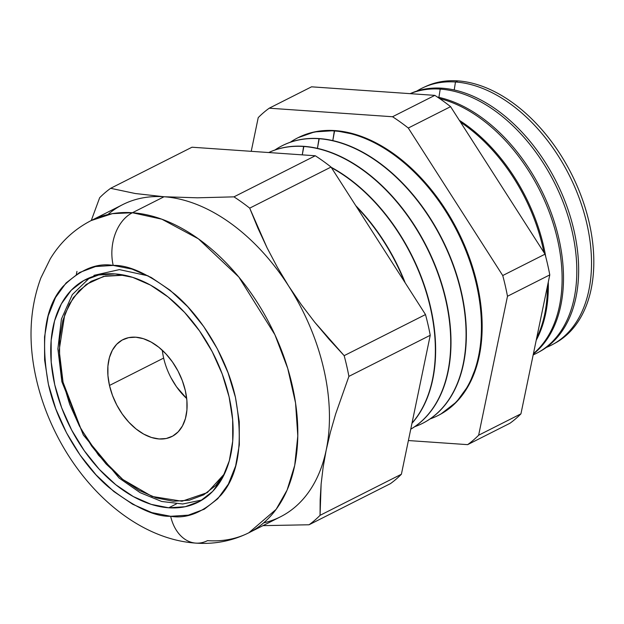 <?xml version="1.0" encoding="UTF-8"?>
<svg xmlns="http://www.w3.org/2000/svg" width="624" height="624" viewBox="0 0 624 624"><rect width="100%" height="100%" fill="white"/><g stroke="black" fill="none" stroke-linecap="round" stroke-linejoin="round"><path stroke-width="0.94" d="M224.601 473.663L207.308 492.617L182.005 501.236L152.108 496.454L122.858 479.528L98.537 455.224L80.902 428.797L63.047 382.231A4.017 1.1 167.1 0 1 61.87 381.74A4.017 1.1 -12.9 0 0 63.047 382.231L69.724 404.422L79.388 425.981L91.666 446.09L106.088 463.967L122.093 478.928L139.074 490.394L156.374 497.929L173.332 501.244L189.29 500.214L203.642 494.871L215.834 485.425L224.601 473.663M109.481 385.453A54.272 34.999 63.2 0 1 122.944 339.635A54.272 34.999 63.2 0 1 185.351 390.71A54.272 34.999 63.2 0 1 171.889 436.527A54.272 34.999 63.2 0 1 109.481 385.453L163.652 358.082L109.481 385.453L107.936 375.578L107.913 366.179L109.403 357.622L112.351 350.243L116.649 344.315L122.132 340.064L128.583 337.662L135.759 337.202L143.387 338.692L151.164 342.077L158.8 347.233L166 353.964L172.481 361.998L178.004 371.038L182.348 380.734L185.351 390.71L186.896 400.585L186.919 409.984L185.429 418.54L182.481 425.919L178.175 431.847L172.7 436.098L166.241 438.5L159.065 438.961L151.445 437.471L143.668 434.086L136.032 428.93L128.833 422.198L122.351 414.164L116.828 405.124L112.484 395.429L109.481 385.453M162.31 350.267A54.272 34.999 -116.8 0 0 163.652 358.082A54.272 34.999 -116.8 0 0 186.693 398.525A54.272 34.999 63.2 0 1 162.31 350.267M170.999 377.754L176.522 386.794L186.693 398.525L176.522 386.794L170.999 377.754M124.316 275.168L105.534 275.948L91.182 281.291L78.991 290.737L69.436 303.927L62.868 320.346L59.553 339.37L59.615 360.266L63.047 382.231L59.163 350.204L64.779 314.34L73.281 297.703L86.33 284.372L103.717 276.362L124.324 275.176M148.208 275.863L119.387 269.607L93.912 275.363M553.036 344.276A143.848 92.75 63.2 0 1 546.328 347.435A143.848 92.75 -116.8 0 0 580.944 202.995A143.848 92.75 -116.8 0 0 455.473 81.994A143.848 92.75 63.2 0 1 579.033 197.644A143.848 92.75 63.2 0 1 553.036 344.276L555.352 343.005A143.754 92.687 -116.8 0 0 581.334 196.459A143.754 92.687 -116.8 0 0 457.852 80.886A143.754 92.687 63.2 0 1 581.685 197.418A143.754 92.687 63.2 0 1 554.19 343.629M455.473 81.994L454.217 89.965L455.473 81.994L457.852 80.886L455.473 81.994A143.848 92.75 -116.8 0 0 416.816 91.088A143.848 92.75 63.2 0 1 423.337 87.563A143.848 92.75 63.2 0 1 455.473 81.994M538.169 352.435A144.425 93.124 63.2 0 1 533.185 354.884A144.425 93.124 -116.8 0 0 565.726 209.219A144.425 93.124 -116.8 0 0 440.216 89.092A144.425 93.124 63.2 0 1 564.275 205.21A144.425 93.124 63.2 0 1 538.169 352.435L540.033 351.413A144.355 93.077 -116.8 0 0 566.124 204.259A144.355 93.077 -116.8 0 0 442.127 88.202A144.355 93.077 63.2 0 1 566.405 205.023A144.355 93.077 63.2 0 1 539.097 351.913M440.216 89.092L438.914 97.375L440.216 89.092L442.127 88.202L440.216 89.092A144.425 93.124 -116.8 0 0 410.28 93.662A144.425 93.124 63.2 0 1 440.216 89.092M437.393 97.048A144.947 93.46 63.2 0 1 550.82 211.817A144.947 93.46 63.2 0 1 533.348 354.073A144.947 93.46 -116.8 0 0 550.82 211.817A144.947 93.46 -116.8 0 0 437.393 97.048M533.442 353.613A145.002 93.499 -116.8 0 0 549.791 213.517A145.002 93.499 -116.8 0 0 439.616 98.553A145.002 93.499 63.2 0 1 549.791 213.517A145.002 93.499 63.2 0 1 533.442 353.613M459.326 120.315A145.548 93.85 63.2 0 1 545.774 256.932A145.548 93.85 -116.8 0 0 459.326 120.315M548.293 282.087A145.548 93.85 63.2 0 1 536.211 340.283A145.548 93.85 -116.8 0 0 548.293 282.087M536.671 338.068A145.587 93.873 -116.8 0 0 547.404 286.361A145.587 93.873 63.2 0 1 536.671 338.068M543.902 252.385A145.587 93.873 -116.8 0 0 460.52 122.179A145.587 93.873 63.2 0 1 543.902 252.385M334.597 130.814A155.548 100.292 63.2 0 1 468.835 257.587A155.548 100.292 63.2 0 1 438.001 415.553A155.548 100.292 -116.8 0 0 438.134 415.483A155.548 100.292 -116.8 0 0 468.796 257.478A155.548 100.292 -116.8 0 0 334.597 130.814L332.803 140.603L334.324 130.954A155.548 100.292 63.2 0 1 468.523 257.618A155.548 100.292 63.2 0 1 437.861 415.615A155.548 100.292 63.2 0 1 430.069 418.938A155.548 100.292 -116.8 0 0 470.652 263.734A155.548 100.292 -116.8 0 0 334.324 130.954L334.597 130.814A155.548 100.292 -116.8 0 0 297.851 137.803A155.548 100.292 -116.8 0 0 297.71 137.873A155.548 100.292 63.2 0 1 334.597 130.814M298.069 137.693A155.548 100.292 63.2 0 1 298.288 137.584A155.548 100.292 63.2 0 1 335.033 130.595L314.465 131.929L298.03 137.709M319.231 138.575A155.548 100.292 63.2 0 1 453.476 265.348A155.548 100.292 63.2 0 1 422.635 423.314A155.548 100.292 -116.8 0 0 422.776 423.244A155.548 100.292 -116.8 0 0 453.437 265.239A155.548 100.292 -116.8 0 0 319.231 138.575L317.437 148.356L318.958 138.715A155.548 100.292 63.2 0 1 453.164 265.379A155.548 100.292 63.2 0 1 422.503 423.376A155.548 100.292 63.2 0 1 414.71 426.699A155.548 100.292 -116.8 0 0 455.294 271.495A155.548 100.292 -116.8 0 0 318.958 138.715L319.231 138.575A155.548 100.292 -116.8 0 0 282.493 145.564A155.548 100.292 -116.8 0 0 282.352 145.634A155.548 100.292 63.2 0 1 319.231 138.575M303.872 146.336A155.548 100.292 63.2 0 1 437.065 270.27A155.548 100.292 63.2 0 1 410.748 429.195A155.548 100.292 -116.8 0 0 437.065 270.27A155.548 100.292 -116.8 0 0 303.872 146.336L302.273 154.861L303.599 146.476A155.548 100.292 63.2 0 1 436.699 270.176A155.548 100.292 63.2 0 1 410.748 429.172A155.548 100.292 -116.8 0 0 436.699 270.176A155.548 100.292 -116.8 0 0 303.599 146.476L303.872 146.336A155.548 100.292 -116.8 0 0 268.741 152.537A155.548 100.292 63.2 0 1 303.599 146.476A155.548 100.292 -116.8 0 0 268.757 152.537A155.548 100.292 63.2 0 1 303.872 146.336M331.188 167.279A155.548 100.292 63.2 0 1 425.935 290.238A155.548 100.292 63.2 0 1 411.965 423.322A155.548 100.292 -116.8 0 0 425.935 290.238A155.548 100.292 -116.8 0 0 331.188 167.279M355.758 205.655A155.548 100.292 63.2 0 1 405.241 282.937A155.548 100.292 -116.8 0 0 355.758 205.655M412.012 423.095A155.548 100.292 -116.8 0 0 425.669 290.394A155.548 100.292 -116.8 0 0 331.469 167.716A155.548 100.292 63.2 0 1 425.669 290.394A155.548 100.292 63.2 0 1 412.012 423.095M404.383 281.588A155.548 100.292 -116.8 0 0 356.546 206.887A155.548 100.292 63.2 0 1 404.383 281.588M113.201 265.418C129.074 264.872 149.69 274.529 175.055 294.395C199.547 315.034 226.06 354.783 235.443 397.34C243.532 442.299 238.727 474.88 221.021 495.089C204.079 512.023 187.294 519.09 170.656 516.29A41.09 29.32 94 0 0 195.398 543.075A41.09 29.32 -86 0 1 170.656 516.29L151.858 512.608L132.686 504.254L113.864 491.54L96.119 474.965L80.137 455.146L66.526 432.861L55.817 408.962L48.415 384.368L44.608 360.025L44.546 336.859L48.22 315.775L55.489 297.57L66.089 282.953L79.599 272.485L95.511 266.565L113.201 265.418L131.999 269.092L151.172 277.446L169.993 290.16L187.738 306.743L203.72 326.555L217.331 348.839L228.041 372.739L235.443 397.34L239.249 421.684L239.32 444.842L235.638 465.933L228.368 484.13L217.768 498.748L204.259 509.223L188.347 515.143L170.656 516.29C154.783 516.836 134.168 507.172 108.802 487.305C84.318 466.666 57.798 426.925 48.415 384.368C40.326 339.409 45.131 306.821 62.837 286.611C79.778 269.685 96.564 262.618 113.201 265.418A41.09 29.32 -86 0 1 132.413 212.737A41.09 29.32 94 0 0 113.201 265.418M248.828 532.787L280.449 516.812A174.892 112.765 -116.8 0 0 326.212 450.029A174.892 112.765 -116.8 0 0 288.662 286.073A174.892 112.765 -116.8 0 0 164.034 196.755L132.413 212.737L112.359 213.65L91.096 220.592C74.045 229.398 60.434 242.151 50.263 258.859L40.864 277.953C29.515 308.732 27.979 342.334 36.254 378.752C40.716 398.338 47.65 417.3 57.073 435.661C87.126 494.481 140.587 539.409 195.85 543.114C214.601 544.432 232.261 540.992 248.828 532.787L276.136 509.34L287.118 490.027L294.723 465.364L297.804 435.895L295.55 402.94L287.742 368.464L274.888 334.706L238.828 277.033L198.401 238.828L161.866 219.203L132.413 212.737A174.892 112.765 63.2 0 1 283.296 355.142A174.892 112.765 63.2 0 1 248.828 532.787A174.892 112.765 63.2 0 1 207.511 540.641A41.09 29.32 -86 0 1 195.398 543.075M168.714 507.788A124.738 80.426 63.2 0 1 61.097 406.224A124.738 80.426 63.2 0 1 85.683 279.521A124.738 80.426 63.2 0 1 115.144 273.92L98.654 274.989L83.827 280.504L71.23 290.269L61.347 303.896L54.569 320.861L51.145 340.517L51.207 362.107L54.756 384.805L61.651 407.737L71.635 430.014L84.326 450.793L99.224 469.264L115.768 484.723L133.31 496.571L151.187 504.364L168.714 507.788L185.203 506.719L200.031 501.197L212.628 491.439L222.511 477.812L229.289 460.847L232.721 441.184L232.651 419.593L229.102 396.895L222.206 373.971L212.222 351.686L199.532 330.915L184.634 312.445L168.09 296.985L150.548 285.129L132.67 277.345L115.144 273.92A124.738 80.426 63.2 0 1 222.76 375.484A124.738 80.426 63.2 0 1 198.175 502.187A124.738 80.426 63.2 0 1 168.714 507.788L176.389 503.911L168.714 507.788M509.933 423.275A195.874 126.298 -116.8 0 0 520.939 413.845L549.783 274.888A195.874 126.298 -116.8 0 0 545.041 254.163L450.59 106.657A195.874 126.298 -116.8 0 0 434.834 95.371L311.54 86.822L269.233 108.194L311.54 86.822L434.834 95.371L392.535 116.743A195.874 126.298 63.2 0 1 408.283 128.029L450.59 106.657A195.874 126.298 -116.8 0 0 434.834 95.371L392.535 116.743A195.874 126.298 63.2 0 1 408.283 128.029L502.733 275.535A195.874 126.298 63.2 0 1 507.484 296.26L549.783 274.888A195.874 126.298 -116.8 0 0 545.041 254.163L502.733 275.535A195.874 126.298 63.2 0 1 507.484 296.26L478.639 435.217A195.874 126.298 63.2 0 1 467.633 444.647L509.933 423.275A195.874 126.298 -116.8 0 0 520.939 413.845L478.639 435.217A195.874 126.298 63.2 0 1 467.633 444.647L408.392 440.544L467.633 444.647L509.933 423.275M424.546 87.017A143.754 92.687 63.2 0 1 457.852 80.886A143.754 92.687 -116.8 0 0 425.74 86.447L423.337 87.563M442.127 88.202A144.355 93.077 -116.8 0 0 410.171 93.655A144.355 93.077 63.2 0 1 442.127 88.202M290.285 142.249A155.548 100.292 63.2 0 1 297.578 137.943A155.548 100.292 63.2 0 1 334.324 130.954A155.548 100.292 -116.8 0 0 290.285 142.249M274.919 150.01A155.548 100.292 63.2 0 1 282.212 145.704A155.548 100.292 63.2 0 1 318.958 138.715A155.548 100.292 -116.8 0 0 274.919 150.01M110.651 188.308L191.989 147.217L110.651 188.308L135.229 193.51L164.034 196.755L197.441 197.808L233.953 196.856A195.874 126.298 63.2 0 1 249.701 208.143L331.04 167.053A195.874 126.298 -116.8 0 0 315.292 155.766L233.953 196.856L315.292 155.766L191.989 147.217L315.292 155.766A195.874 126.298 -116.8 0 1 331.04 167.053L249.701 208.143L267.072 247.829L277.282 267.15L288.662 286.073L301.174 304.45L314.691 322.179L344.159 355.657A195.874 126.298 63.2 0 1 348.902 376.373L430.24 335.283A195.874 126.298 -116.8 0 0 425.498 314.558L344.159 355.657L425.498 314.558L331.04 167.053L425.498 314.558A195.874 126.298 -116.8 0 1 430.24 335.283L348.902 376.373L335.665 413.938L330.416 432.182L326.212 450.029L323.123 467.321L321.134 483.974L320.057 515.33A195.874 126.298 63.2 0 1 309.052 524.768L390.39 483.67A195.874 126.298 -116.8 0 0 401.396 474.24L320.057 515.33L401.396 474.24L430.24 335.283L401.396 474.24A195.874 126.298 -116.8 0 1 390.39 483.67L309.052 524.768L262.969 525.642L309.052 524.768A195.874 126.298 -116.8 0 0 320.057 515.33L320.159 499.949L321.134 483.974L323.123 467.321L326.212 450.029L330.416 432.182L335.665 413.938L348.902 376.373A195.874 126.298 -116.8 0 0 344.159 355.657L329.051 339.214L314.691 322.179L301.174 304.45L288.662 286.073L277.282 267.15L267.072 247.829L257.923 228.15L249.701 208.143A195.874 126.298 -116.8 0 0 233.953 196.856L197.441 197.808L164.034 196.755A174.892 112.765 -116.8 0 0 122.725 204.61L91.096 220.592A174.892 112.765 63.2 0 1 132.413 212.737L164.034 196.755L135.229 193.51L110.651 188.308A195.874 126.298 -116.8 0 0 99.653 197.738A195.874 126.298 63.2 0 1 110.651 188.308M91.276 220.498L99.653 197.738L91.276 220.498M258.227 117.624A195.874 126.298 63.2 0 1 269.233 108.194L392.535 116.743L269.233 108.194A195.874 126.298 63.2 0 0 258.227 117.624L251.23 151.32L258.227 117.624M438.298 415.397L440.887 414.032L456.596 401.856L468.92 384.868L477.376 363.706L481.65 339.191L481.572 312.265L477.142 283.959L468.538 255.364L456.089 227.581L440.271 201.669L421.691 178.636L401.06 159.362L379.181 144.581L356.881 134.87L335.033 130.595A155.548 100.292 63.2 0 1 469.24 257.252A155.548 100.292 63.2 0 1 438.578 415.256A155.548 100.292 63.2 0 1 438.352 415.366M507.484 296.26L478.639 435.217L520.939 413.845L549.783 274.888L507.484 296.26M408.283 128.029L502.733 275.535L545.041 254.163L450.59 106.657L408.283 128.029M76.963 271.393L76.339 274.451M107.89 214.539A174.892 112.765 63.2 0 1 164.034 196.755A174.892 112.765 63.2 0 1 288.662 286.073A174.892 112.765 63.2 0 1 326.212 450.029A174.892 112.765 63.2 0 1 263.656 522.865M202.153 499.949L182.746 503.989L161.663 501.47L140.08 492.64L119.129 478.039L83.374 435.037L61.87 381.74L57.884 348.894L61.417 319.051L72.322 294.598L89.84 277.641"/></g></svg>
